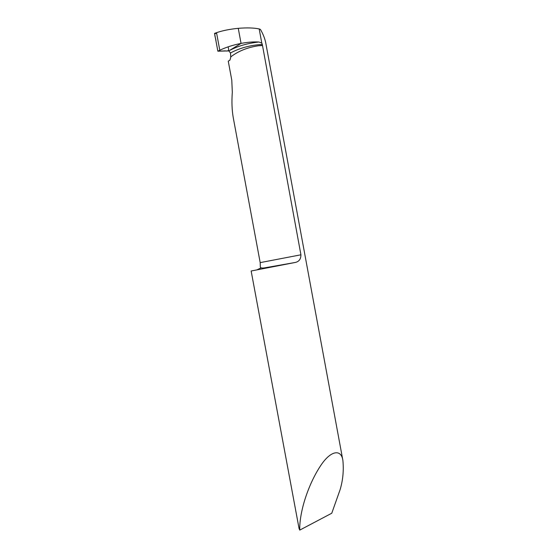 <?xml version="1.0" encoding="UTF-8"?>
<svg xmlns="http://www.w3.org/2000/svg" width="558" height="558" viewBox="0 0 558 558"><rect width="100%" height="100%" fill="white"/><g stroke="black" fill="none" stroke-linecap="round" stroke-linejoin="round"><path stroke-width="0.84" d="M342.898 460.517L265.748 42.896C264.869 38.509 263.083 34.003 260.398 29.386L259.184 28.939C254.043 27.837 247.068 27.628 238.259 28.319L241.056 43.412L238.259 28.319C229.61 29.19 222.363 30.648 216.525 32.692L214.551 33.368L217.864 51.203L219.789 50.262C225.955 47.277 233.049 44.996 241.056 43.412C247.787 42.143 253.737 41.676 258.905 42.017L261.786 43.029L262.302 44.424L300.929 254.797C300.901 259.072 299.025 261.618 295.301 262.448L251.149 271L299.074 528.572L299.765 530.1L331.766 513.227L340.143 489.568C342.926 480.229 343.847 470.54 342.898 460.517C341.356 449.044 331.02 450.02 320.773 465.463C310.701 480.557 304.821 498.301 302.436 508.471C300.455 516.875 299.569 524.088 299.765 530.1M300.929 254.797L260.188 262.623L233.3 117.926C231.933 110.303 231.605 101.73 232.316 92.209L231.779 80.143L228.257 61.15L229.91 60.201L230.754 57.362L230.489 52.975L228.787 50.904L241.056 43.412L228.787 50.904L217.864 51.203L215.988 41.118C216.044 38.411 212.863 32.615 216.664 33.445M259.184 28.939L261.786 43.029M256.75 269.926L261.123 267.875M262.225 45.386L258.452 45.763C247.543 47.381 238.28 51.106 230.67 56.944M262.176 45.561L258.452 45.763M228.041 46.872C229.373 50.534 228.208 51.489 225.244 50.876L217.864 51.203M216.525 32.692L219.789 50.262M258.905 42.017C247.257 43.273 237.213 46.237 228.787 50.904M262.302 44.424C250.354 45.135 239.752 47.988 230.489 52.975M260.188 262.623L260.335 267.003C260.579 268.063 262.274 268.307 265.413 267.728L295.301 262.448"/></g></svg>

